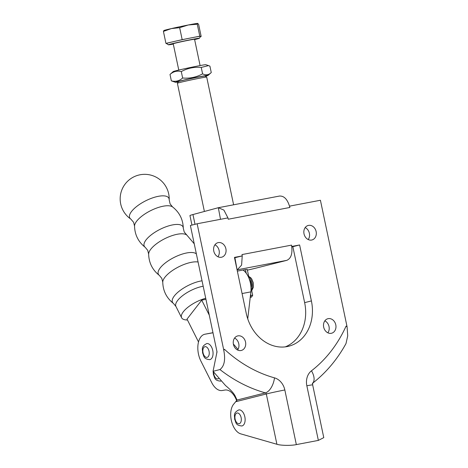 <?xml version="1.0" encoding="UTF-8"?>
<svg xmlns="http://www.w3.org/2000/svg" width="468" height="468" viewBox="0 0 468 468"><rect width="100%" height="100%" fill="white"/><g stroke="black" fill="none" stroke-linecap="round" stroke-linejoin="round"><path stroke-width="0.7" d="M213.051 371.305L225.57 385.579C230.443 389.622 233.596 393.003 235.024 395.729L237.042 400.046L234.07 403.709A16.345 9.296 -100.8 0 0 231.303 420.235A16.345 9.296 -100.8 0 0 240.739 433.859L276.91 444.272C280.589 445.565 291.277 445.747 296.343 444.6L284.831 389.979A14.982 12.32 75.8 0 0 274.494 377.857A141.658 116.462 -104.2 0 1 224.459 349.298L223.78 350.345C225.605 359.769 224.33 366.175 219.948 369.562L213.051 371.305L217.006 351.848M249.239 278.94L247.239 269.445A14.982 0.415 168.1 0 0 240.844 270.44A14.982 0.415 168.1 0 0 237.346 271.124M247.385 270.147A29.964 0.831 168.1 0 0 256.581 267.965L286.796 260.354L237.294 269.796L241.605 265.081L242.231 255.914M305.183 227.588A7.494 6.16 -104.2 0 1 308.213 239.557M308.535 225.389A7.494 6.16 -104.2 0 1 316.093 231.385A7.494 6.16 -104.2 0 1 311.922 239.979A7.494 6.16 -104.2 0 1 311.624 240.043A7.494 6.16 -104.2 0 1 304.065 234.053A7.494 6.16 -104.2 0 1 308.242 225.453A7.494 6.16 -104.2 0 1 308.535 225.389M324.839 320.849A7.494 6.16 -104.2 0 1 327.869 332.818M328.191 318.649A7.494 6.16 -104.2 0 1 335.749 324.646A7.494 6.16 -104.2 0 1 331.572 333.239A7.494 6.16 -104.2 0 1 331.28 333.304A7.494 6.16 -104.2 0 1 323.721 327.313A7.494 6.16 -104.2 0 1 327.898 318.714A7.494 6.16 -104.2 0 1 328.191 318.649M291.757 246.466L299.614 244.969L311.401 300.924A40.318 33.146 -104.2 0 1 288.715 346.226A40.318 33.146 -104.2 0 1 287.136 346.577A40.318 33.146 -104.2 0 1 246.244 313.355L234.456 257.394L242.266 255.908L241.985 254.574L291.517 245.127C292.769 253.334 291.195 258.406 286.796 260.354M234.585 338.066A7.494 6.16 -104.2 0 1 237.615 350.035M237.937 335.866A7.494 6.16 -104.2 0 1 245.495 341.856A7.494 6.16 -104.2 0 1 241.318 350.456A7.494 6.16 -104.2 0 1 241.026 350.52A7.494 6.16 -104.2 0 1 233.468 344.524A7.494 6.16 -104.2 0 1 237.645 335.93A7.494 6.16 -104.2 0 1 237.937 335.866M214.935 244.799A7.494 6.16 -104.2 0 1 217.959 256.768M218.287 242.605A7.494 6.16 -104.2 0 1 225.845 248.596A7.494 6.16 -104.2 0 1 221.668 257.195A7.494 6.16 -104.2 0 1 221.376 257.26A7.494 6.16 -104.2 0 1 213.817 251.263A7.494 6.16 -104.2 0 1 217.989 242.67A7.494 6.16 -104.2 0 1 218.287 242.605M279.396 196.074C284.181 195.7 287.674 199.497 289.879 207.47L289.598 206.136L320.416 200.257L347.086 326.828L346.074 326.102A141.658 116.462 -104.2 0 1 311.477 370.802A14.982 12.32 75.8 0 0 306.844 385.778L318.357 440.4L296.343 444.6M223.815 350.339L197.145 223.768L227.963 217.889L228.168 218.872M291.798 246.46L291.517 245.127M216.766 352.123L217.053 352.047L190.377 225.482L197.145 223.768M234.538 257.804L242.266 255.908M291.816 246.876L292.845 246.683L304.639 302.638A40.318 33.146 -104.2 0 1 285.281 346.864M299.614 244.969L292.845 246.683M347.086 326.828L347.718 335.854L345.998 343.576C337.194 359.57 325.956 372.873 312.285 383.491L312.718 383.035L312.659 384.871L323.774 437.627L318.357 440.4M227.934 217.895L223.891 210.079L218.328 207.716L220.504 219.311M191.95 225.085L189.944 215.561A29.964 0.831 -11.9 0 1 192.951 214.549L218.076 207.774M234.924 257.728L237.077 269.849M346.074 326.102A13.619 5.394 24.3 0 1 347.051 326.834M243.062 270.03A17.023 9.682 79.2 0 1 250.871 291.868L247.742 318.843M169.182 199.83L169.182 199.83A21.891 8.067 153.3 0 0 158.389 196.308A21.891 8.067 153.3 0 0 131.607 211.396A21.891 8.067 153.3 0 0 130.859 219.106L133.608 222.3L134.538 226.079A21.651 7.979 153.3 0 1 163.203 206.207A21.651 7.979 153.3 0 1 172.587 206.944L170.112 203.937L169.182 199.83A24.517 24.517 0 0 0 125.313 183.825A24.517 24.517 0 0 0 130.859 219.106M205.715 298.256A20.434 7.529 153.3 0 0 181.619 317.76A20.434 7.529 153.3 0 0 187.446 319.96M205.943 299.344L201.726 300.152L187.013 319.106L198.514 341.973M209.278 315.157L201.726 300.152M177.378 83.24L178.431 81.625A13.619 0.38 -11.9 0 1 185.661 79.765A13.619 0.38 -11.9 0 1 199.274 76.927A13.619 0.38 -11.9 0 1 205.078 76.009L206.686 77.062A14.982 0.415 168.1 0 0 200.304 78.068A14.982 0.415 168.1 0 0 185.334 81.192A14.982 0.415 168.1 0 0 177.378 83.24A14.982 0.415 168.1 0 0 177.378 83.251L204.393 211.46M250.228 297.414A13.619 0.38 168.1 0 0 251.638 296.952A13.619 0.38 168.1 0 0 250.321 297.051L250.269 297.069M251.638 296.952L252.691 295.343A14.982 0.415 168.1 0 0 252.691 295.326A14.982 0.415 168.1 0 0 250.901 295.501L250.608 294.138M250.321 297.051L250.901 295.501M233.614 204.803L206.698 77.068A14.982 0.415 168.1 0 0 206.686 77.062M246.191 273.172L245.443 269.621M211.472 332.97A17.708 10.068 79.2 0 1 211.536 332.959A17.708 10.068 79.2 0 1 211.6 332.947L212.975 332.701M233.368 344.021L238.025 349.385M236.732 400.854A17.708 10.068 -100.8 0 0 224.886 390.049L222.312 390.511A17.708 10.068 79.2 0 1 211.706 382.584L200.895 361.091A17.708 10.068 79.2 0 1 204.931 334.216A17.708 10.068 79.2 0 1 205.002 334.205L212.987 332.777M178.226 81.941A16.684 0.462 -11.9 0 1 175.453 82.286A16.684 0.462 -11.9 0 1 183.743 80.104A16.684 0.462 -11.9 0 1 200.965 76.495A16.684 0.462 -11.9 0 1 208.067 75.412A16.684 0.462 -11.9 0 1 205.393 76.214M201.24 67.439L208.541 65.602L205.815 64.713A16.684 0.462 -11.9 0 0 198.719 65.836A16.684 0.462 -11.9 0 0 182.192 69.287A16.684 0.462 -11.9 0 0 173.195 71.586L170.007 74.447C173.353 71.464 177.115 70.51 181.291 71.592C187.498 68.182 194.144 66.795 201.24 67.439L202.591 73.85C196.384 77.261 189.739 78.647 182.643 78.004C179.32 80.987 175.559 81.935 171.358 80.859L175.453 82.286M208.541 65.602L209.91 66.134L211.261 72.546L208.067 75.412M170.007 74.447L171.358 80.859M181.291 71.592L182.643 78.004M211.261 72.546C208.804 75.009 205.914 75.447 202.591 73.85M244.834 416.807A8.172 4.645 79.2 0 1 241.857 425.979C235.293 425.377 236.141 422.352 234.649 419.275C234.778 415.707 232.766 412.998 238.791 409.921A8.172 4.645 79.2 0 1 244.834 416.807M212.759 350.468A8.172 4.645 79.2 0 1 209.781 359.64C203.223 359.038 204.071 356.013 202.58 352.936C202.702 349.368 200.696 346.659 206.721 343.582A8.172 4.645 79.2 0 1 212.759 350.468M220.896 381.051A8.172 4.645 79.2 0 1 220.592 381.133C214.034 380.531 214.882 377.506 213.39 374.423L213.139 371.44M248.812 276.91A8.172 4.645 79.2 0 1 252.123 282.976A8.172 4.645 79.2 0 1 251.573 290.02M249.263 279.01A6.54 3.715 79.2 0 1 251.217 283.204A6.54 3.715 79.2 0 1 251.135 287.931M200.099 65.578L194.559 39.277A10.899 0.304 168.1 0 0 188.563 40.26A10.899 0.304 168.1 0 0 173.23 43.77L178.776 70.071M173.3 44.086A15.842 0.439 -11.9 0 1 168.404 44.799A15.842 0.439 -11.9 0 1 190.681 39.692A15.842 0.439 -11.9 0 1 199.391 38.271A15.842 0.439 -11.9 0 1 194.624 39.587M199.795 36.188L182.181 39.645L179.654 27.676L188.265 24.991L197.268 24.219L197.759 23.4L198.648 24.494L201.17 36.463L199.795 36.188L197.268 24.219M182.181 39.645L175.828 41.108A17.474 0.486 -11.9 0 1 189.072 38.294M175.828 41.108L165.941 43.384L163.42 31.415L171.335 28.595L179.654 27.676M165.941 43.384L166.485 43.495A17.474 0.486 -11.9 0 1 172.294 41.921M166.485 43.495L166.784 43.553M200.632 36.358L200.333 36.293A17.474 0.486 -11.9 0 0 192.904 37.539M163.911 30.601L163.42 31.415M200.462 36.627L201.17 36.463M197.742 23.4L197.748 23.4A17.339 0.48 168.1 0 0 197.742 23.4A17.339 0.48 168.1 0 0 188.265 24.991A17.339 0.48 168.1 0 0 171.335 28.595A17.339 0.48 168.1 0 0 163.911 30.531L163.753 30.625M289.879 207.47L228.244 219.223M311.401 300.924L304.639 302.638M192.951 214.549L195.004 224.307M306.844 385.778A13.619 0.38 -11.9 0 1 312.659 384.871M311.477 370.802A13.619 7.301 52.3 0 1 312.677 383.14M274.494 377.857A13.619 7.014 105.6 0 1 265.368 392.874A155.277 127.659 -104.2 0 1 219.948 369.562M284.831 389.979A13.619 0.38 168.1 0 0 266.31 393.98A1.363 1.117 75.8 0 0 265.368 392.874L237.042 400.046M276.91 444.272L266.31 393.98L236.071 401.632M250.871 291.868L242.073 293.547M194.238 243.793L184.216 231.988L183.286 228.208A21.651 7.979 153.3 0 0 172.61 224.903A21.651 7.979 153.3 0 0 150.497 235.462A21.651 7.979 153.3 0 0 145.238 247.344C138.358 241.921 134.79 234.837 134.538 226.079M186.697 234.994A21.651 7.979 153.3 0 0 177.314 234.252A21.651 7.979 153.3 0 0 148.648 254.13L147.712 250.351L145.238 247.344M196.367 253.908A21.651 7.979 153.3 0 0 186.714 252.954A21.651 7.979 153.3 0 0 164.607 263.513A21.651 7.979 153.3 0 0 159.342 275.395C152.469 269.972 148.9 262.887 148.648 254.13M198.075 261.998A21.651 7.979 153.3 0 0 191.418 262.302A21.651 7.979 153.3 0 0 162.759 282.181L161.823 278.401L159.342 275.395M202.036 280.8A21.651 7.979 153.3 0 0 200.825 281.005A21.651 7.979 153.3 0 0 178.718 291.564A21.651 7.979 153.3 0 0 173.452 303.445C166.573 298.022 163.01 290.932 162.759 282.181M203.182 286.24A20.434 7.529 153.3 0 0 202.673 286.328A20.434 7.529 153.3 0 0 183.105 295.273A20.434 7.529 153.3 0 0 175.933 306.446L181.619 317.76M211.6 332.947L205.002 334.205M235.117 419.129A5.446 3.1 -100.8 0 0 239.242 423.698A5.446 3.1 -100.8 0 0 241.125 417.608A5.446 3.1 -100.8 0 0 237.001 413.039A5.446 3.1 -100.8 0 0 235.117 419.129M203.042 352.79A5.446 3.1 -100.8 0 0 207.172 357.359A5.446 3.1 -100.8 0 0 209.056 351.269A5.446 3.1 -100.8 0 0 204.925 346.7A5.446 3.1 -100.8 0 0 203.042 352.79M213.654 372.177A5.446 3.1 -100.8 0 0 213.853 374.283A5.446 3.1 -100.8 0 0 218.626 378.548M218.328 207.716L279.653 196.022M173.452 303.445L175.933 306.446M183.286 228.208C183.035 219.451 179.466 212.361 172.587 206.944M250.983 287.206L252.691 295.326M211.536 332.959L204.931 334.216M251.714 290.692L253.346 287.317L253.282 282.795L251.766 279.033L250.737 277.746L248.695 276.354M168.404 44.799L166.614 43.635M199.391 38.271L200.608 36.41"/></g></svg>
